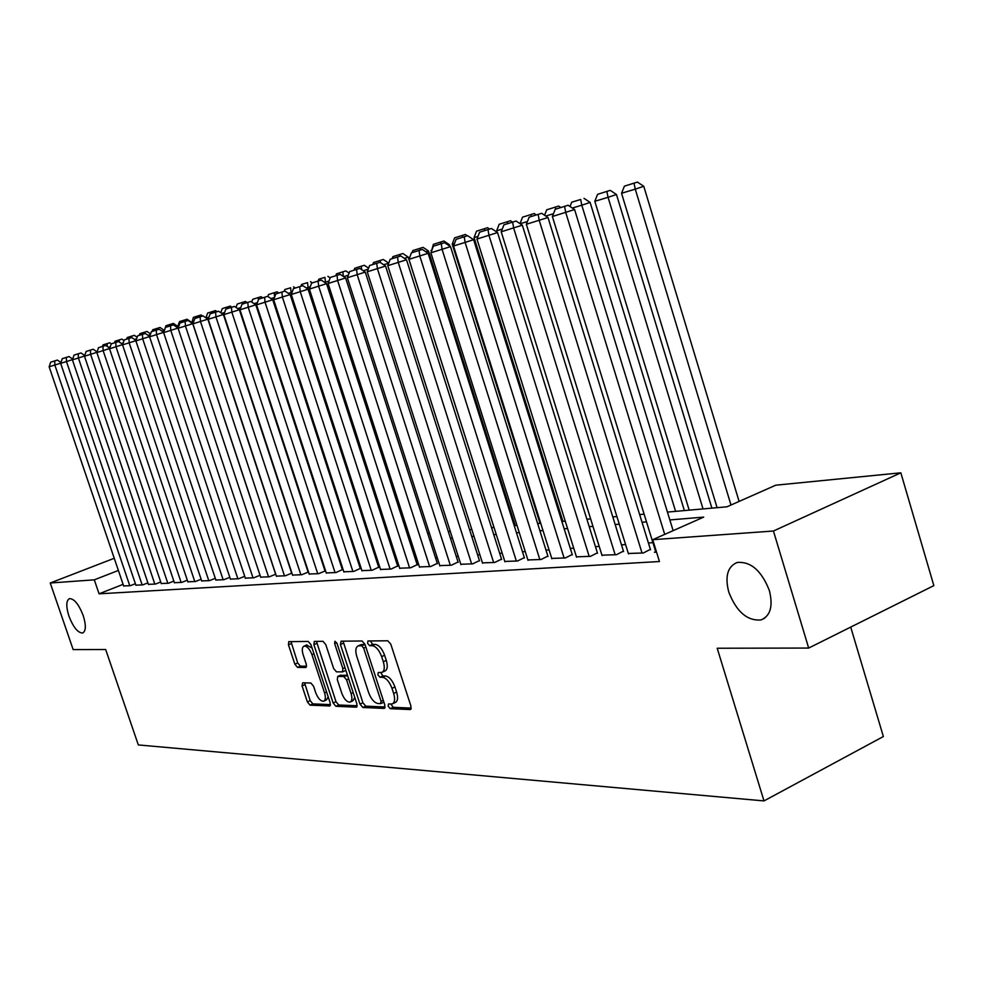 <?xml version="1.0" encoding="UTF-8"?>
<svg xmlns="http://www.w3.org/2000/svg" width="983" height="983" viewBox="0 0 983 983"><rect width="100%" height="100%" fill="white"/><g stroke="black" fill="none" stroke-linecap="round" stroke-linejoin="round"><path stroke-width="1.47" d="M388.162 706.261L390.226 708.682L410.181 709.554L410.98 706.212L390.804 644.221L387.794 640.781L367.937 640.965L367.605 643.337L369.657 645.708L372.176 645.696C375.948 646.335 379.106 649.972 381.637 656.607L383.309 661.731C384.98 667.604 384.464 671.18 381.773 672.446L378.234 672.532L377.902 674.854L379.966 677.25L382.498 677.299C386.294 678.024 389.465 681.698 391.984 688.321L393.642 693.42C395.289 699.208 394.785 702.722 392.143 703.963L388.494 703.975L388.162 706.261M390.927 704.049L393.188 707.33L411.275 708.104M370.37 640.928L372.631 644.406L375.162 644.381L372.176 645.696M380.667 672.544L382.928 675.923L385.471 675.972L382.498 677.299M83.211 615.579C78.787 604.312 74.216 598.659 69.474 598.622C66.107 600.552 65.922 606.376 68.921 616.095C73.307 627.301 77.878 632.941 82.658 633.015C86.013 631.147 86.209 625.335 83.211 615.579M769.37 590.525C761.518 570.631 750.754 561.281 737.09 562.485C727.58 566.577 724.79 576.419 728.747 592.012C736.451 611.709 747.191 621.023 760.965 619.954C770.439 616.034 773.24 606.216 769.37 590.525M302.641 682.804L302.076 685.925L307.372 701.911L310.038 705.143L329.796 705.978L330.165 702.857L310.96 644.676L308.232 641.444L288.793 641.641L288.437 644.811L294.863 664.201L297.53 667.396L305.959 667.482L306.315 664.324L303.108 654.617C301.744 649.935 302.076 647.084 304.103 646.089C307.04 646.015 309.657 648.866 311.93 654.641L324.55 692.868C325.889 697.488 325.557 700.265 323.567 701.223C320.593 701.26 317.951 698.372 315.666 692.573L313.577 686.257L310.874 683.013L302.641 682.804M667.432 512.082L726.965 506.798L775.734 485.197L900.833 472.811L933.85 585.622L808.677 648.055L717.209 648.239L763.988 800.912L138.32 744.93L105.672 649.517L73.16 649.591L50.244 583.005L114.237 558.283M808.677 648.055L773.437 531.017L652.712 539.692L703.705 517.107L669.853 519.933M123.096 584.344L99.074 593.818L659.446 561.526L652.712 539.692M99.074 593.818L94.294 579.835L50.244 583.005M359.999 704.098L362.85 707.477L384.107 708.411L384.844 705.13L364.976 644.369L362.063 641.002L341.089 641.174L340.425 644.516L359.999 704.098L362.911 702.784L365.762 706.15L385.152 706.986M356.239 707.182L335.879 706.285L333.126 702.98L313.884 644.664L314.277 641.432L322.989 641.321L325.778 644.59L333.655 668.526L336.444 671.831L342.465 671.893L342.883 668.649L334.638 643.546L334.933 641.248L337.058 643.533L356.915 703.975L356.239 707.182L356.903 706.888M655.698 551.709L654.457 552.274L656.546 552.139M628.346 553.478L643.41 552.974L650.377 549.35M601.94 555.174L616.488 554.695L623.419 551.119M576.419 556.82L590.476 556.341L597.381 552.839M551.758 558.405L565.348 557.951L572.204 554.486M527.896 559.954L541.043 559.499L547.875 556.095M504.807 561.428L517.525 560.998L524.32 557.644M482.444 562.878L494.768 562.448L501.527 559.143M460.794 564.267L472.725 563.849L479.434 560.593M439.794 565.618L451.369 565.213L458.041 562.006M419.446 566.921L430.665 566.527L437.288 563.37M399.688 568.199L410.575 567.818L417.173 564.684M380.519 569.427L391.087 569.059L397.636 565.975M361.904 570.619L372.176 570.263L378.676 567.216M343.829 571.787L353.794 571.43L360.257 568.432M326.258 572.917L335.953 572.573L342.367 569.612M309.166 574.011L318.59 573.679L325.557 570.804M292.553 575.08L301.72 574.748L308.502 571.971M276.383 576.124L285.303 575.792L291.902 573.101M260.642 577.132L269.33 576.812L275.756 574.207M245.32 578.115L253.774 577.807L260.028 575.276M230.403 579.073L238.636 578.778L244.718 576.308M215.855 580.007L223.878 579.712L229.813 577.316M201.687 580.916L209.502 580.634L215.289 578.311M187.864 581.801L195.482 581.518L201.122 579.27M174.384 582.673L181.818 582.391L187.323 580.191M161.224 583.509L168.486 583.238L173.856 581.1M148.396 584.332L155.474 584.074L160.721 581.997M135.863 585.143L142.781 584.885L147.892 582.858M652.909 542.653L648.411 542.96M625.581 544.557L621.477 544.852M599.2 546.401L595.452 546.671M573.716 548.195L570.312 548.428M549.079 549.915L545.995 550.124M525.254 551.586L522.465 551.77M502.19 553.196L499.696 553.368M479.864 554.756L477.627 554.916M458.238 556.267L456.247 556.415M437.263 557.742L435.53 557.865M416.939 559.155L415.416 559.266M397.218 560.543L395.903 560.629M378.074 561.883L376.968 561.957M359.483 563.185L358.574 563.247M341.433 564.439L340.696 564.5M135.384 583.705L130.383 585.671L123.637 585.917M763.988 800.912L883.361 736.537L850.713 627.08M900.833 472.811L773.437 531.017M333.262 541.756L333.987 541.682M351.054 540.171L351.963 540.085M369.362 538.549L370.468 538.451M388.224 536.878L389.526 536.755M407.638 535.145L409.149 535.01M427.654 533.376L429.399 533.216M448.297 531.545L450.263 531.361M469.579 529.653L471.803 529.456M491.549 527.699L494.031 527.478M514.22 525.684L516.997 525.438M537.652 523.607L540.724 523.337M561.858 521.457L565.262 521.15M586.9 519.233L590.636 518.901M612.814 516.935L616.906 516.567M639.638 514.551L644.123 514.158M118.378 570.447L94.294 579.835M646.507 521.887L642.022 522.268M619.265 524.172L615.161 524.517M592.958 526.372L589.222 526.679M567.56 528.498L564.156 528.78M542.997 530.55L539.913 530.808M519.233 532.54L516.456 532.774M496.243 534.457L493.761 534.666M473.99 536.325L471.766 536.509M452.426 538.131L450.46 538.291M431.537 539.876L429.792 540.023M411.263 541.572L409.751 541.694M391.615 543.218L390.312 543.316M372.532 544.803L371.427 544.901M354.003 546.364L353.094 546.437M336.014 547.863L335.277 547.924M392.856 703.631L395.105 702.599C397.759 701.37 398.262 697.856 396.616 692.069L393.642 693.42M385.471 675.972C389.268 676.697 392.438 680.359 394.957 686.97L396.616 692.069M382.448 672.139L384.758 671.119C387.449 669.853 387.953 666.277 386.294 660.404L383.309 661.731M375.162 644.381C378.946 645.02 382.104 648.657 384.623 655.28L386.294 660.404M343.067 641.162L362.911 702.784M380.568 703.631L381.072 701.334L363.661 648.104L361.621 645.745L358.267 645.856C355.625 647.133 355.133 650.685 356.804 656.509L368.637 692.622C371.095 699.097 374.191 702.734 377.927 703.521L380.568 703.631M365.049 644.578L361.621 645.745M360.614 644.836L364.595 644.443M357.222 705.782L338.754 704.995L335.879 706.285M316.477 641.383L335.989 701.69L338.754 704.995M345.144 670.639L345.844 670.259M341.814 693.285C344.148 699.232 346.888 702.181 349.997 702.12C352.074 701.137 352.442 698.299 351.091 693.593L346.569 679.855L343.743 676.525L337.722 676.439L337.316 679.646L341.814 693.285M350.526 701.887L352.897 700.818L354.789 697.5M347.613 675.64L343.743 676.525M340.253 675.395L346.655 675.235M324.046 701.002L326.43 699.945L328.211 696.922M312.066 648.006L306.549 645.032M290.993 641.592L297.714 662.972L300.38 666.167L306.622 666.241M304.595 682.853L310.198 700.658L312.877 703.877L330.472 704.639M739.105 501.428L643.767 186.291L635.264 189.141L730.996 505.016M717.099 507.67L621.539 193.27L624.414 186.156L637.414 182.088L624.414 186.156M634.023 183.231L635.264 189.141L621.539 193.27M637.414 182.088L643.767 186.291M655.845 552.176L552.372 216.518L574.588 209.539L568.137 205.25L555.235 209.281L568.137 205.25M673.134 530.648L574.588 209.539M664.705 534.383L565.741 212.512L564.598 206.442M555.235 209.281L552.372 216.518M711.889 508.137L616.464 194.499L608.059 197.313L703.029 508.924M689.194 510.152L594.813 201.294L597.603 194.315L610.246 190.37L597.603 194.315M606.88 191.488L608.059 197.313L594.813 201.294M610.246 190.37L616.464 194.499M684.377 510.582L590.119 202.412L581.789 205.214L675.591 511.357M580.683 199.475L571.725 202.191L580.683 199.475L581.789 205.214L572.339 208.052M584.013 198.357L590.119 202.412M570.017 206.504L571.725 202.191M553.478 213.716L545.774 216.027M558.676 206.074L546.72 209.809L558.676 206.074L560.789 207.487M555.727 209.109L555.37 207.18M544.582 215.228L546.72 209.809M527.416 221.544L520.154 223.719M534.174 213.532L522.551 217.169L534.174 213.532L536.263 214.921M531.238 216.481L530.918 214.626M520.007 223.62L522.551 217.169M628.481 553.921L526.335 224.284L547.986 217.501L541.658 213.286L529.124 217.194L541.658 213.286M650.525 549.804L547.986 217.501M642.046 553.06L539.237 220.438L538.156 214.454M529.124 217.194L526.335 224.284M602.075 555.604L501.207 231.791L522.329 225.168L516.112 221.028L503.935 224.824L516.112 221.028M623.554 551.561L522.329 225.168M615.161 554.768L513.667 228.068L512.647 222.183M503.935 224.824L501.207 231.791M576.554 557.238L476.952 239.041L497.558 232.566L491.451 228.498L479.606 232.197L491.451 228.498M597.504 553.257L497.558 232.566M589.198 556.427L488.981 235.441L488.023 229.641M479.606 232.197L476.952 239.041M551.881 558.811L453.532 246.033L473.622 239.717L467.638 235.723L456.112 239.311L467.638 235.723M572.339 554.891L473.622 239.717M564.107 558.025L465.143 242.568L464.246 236.854M456.112 239.311L453.532 246.033M497.091 232.258L496.636 230.784L499.167 224.284L510.496 220.745L499.167 224.284M502.264 229.1L496.636 230.784M510.496 220.745L512.536 222.109M507.56 223.62L507.265 221.826M528.018 560.322L430.873 252.803L450.509 246.635L444.623 242.69L433.405 246.192L444.623 242.69M547.998 556.476L450.509 246.635M539.851 559.573L442.104 249.449L441.269 243.809M433.405 246.192L430.873 252.803M562.927 521.359L474.064 237.567L476.534 231.177L487.58 227.724L476.534 231.177M477.984 236.387L474.064 237.567M487.58 227.724L489.583 229.064M484.656 230.563L484.373 228.793M504.918 561.797L408.965 259.34L428.146 253.319L422.358 249.436L411.435 252.852L422.358 249.436M524.443 558.012L428.146 253.319M516.37 561.072L419.827 256.096L419.041 250.554M411.435 252.852L408.965 259.34M540.036 523.398L452.217 244.128L454.625 237.849L465.389 234.482L454.625 237.849M454.527 243.44L452.217 244.128M465.389 234.482L467.367 235.797M462.489 237.284L462.219 235.539M482.555 563.222L387.769 265.68L406.507 259.782L400.831 255.973L390.177 259.291L400.831 255.973M501.637 559.499L406.507 259.782M493.65 562.522L398.287 262.535L397.537 257.067M390.177 259.291L387.769 265.68M449.87 246.205L449.403 244.706L448.223 245.099M431.365 251.513L433.405 244.312L443.898 241.019L433.405 244.312M431.856 250.247L431.046 250.493M443.898 241.019L449.403 244.706M441.011 243.784L440.753 242.076M460.904 564.611L367.249 271.799L385.569 266.049L379.979 262.289L369.596 265.533L379.979 262.289M479.544 560.937L385.569 266.049M471.643 563.923L377.423 268.764L376.722 263.37M369.596 265.533L367.249 271.799M515.252 525.598L428.477 250.997L425.946 251.845M423.071 247.372L412.835 250.567L423.071 247.372L428.477 250.997M420.208 250.1L419.962 248.404M412.037 252.656L412.835 250.567M439.905 565.95L347.355 277.747L365.283 272.107L359.79 268.408L349.665 271.578L359.79 268.408M458.152 562.337L365.283 272.107M450.325 565.286L357.222 274.798L356.571 269.477M349.665 271.578L347.355 277.747M493.982 527.478L408.203 257.091L404.394 258.357M402.883 253.516L392.881 256.649L402.883 253.516L408.203 257.091M400.02 256.219L399.798 254.536M392.131 258.652L392.881 256.649M419.544 567.24L328.089 283.497L345.623 277.98L340.216 274.343L330.337 277.427L340.216 274.343M437.398 563.689L345.623 277.98M429.645 566.601L337.648 280.647L337.034 275.4M330.337 277.427L328.089 283.497M388.641 263.358L383.53 264.673M383.284 259.487L373.528 262.535L383.284 259.487L388.531 263.002M380.519 262.645L380.237 260.495M372.803 264.464L373.528 262.535M399.786 568.506L309.399 289.088L326.565 283.682L321.257 280.094L311.599 283.104L321.257 280.094M417.271 565.004L326.565 283.682M409.592 567.879L318.676 286.311L318.099 281.138M311.599 283.104L309.399 289.088M368.244 269.145L363.317 270.78M364.275 265.275L354.74 268.261L364.275 265.275L368.6 268.187M361.683 269.686L361.252 266.27M354.04 270.153L354.74 268.261M380.618 569.722L291.275 294.495L308.084 289.199L302.85 285.672L293.425 288.621L302.85 285.672M397.734 566.269L308.084 289.199M390.128 569.12L300.27 291.804L299.729 286.704M293.425 288.621L291.275 294.495M362.002 570.914L273.679 299.754L290.145 294.568L284.996 291.079L275.781 293.966L284.996 291.079M378.774 567.51L290.145 294.568M371.242 570.324L282.404 297.149L281.9 292.111M275.781 293.966L273.679 299.754M343.915 572.057L256.588 304.853L272.733 299.766L267.659 296.338L258.652 299.151L267.659 296.338M360.356 568.715L272.733 299.766M352.897 571.492L265.066 302.322L264.599 297.358M258.652 299.151L256.588 304.853M348.314 275.179L343.731 276.702M345.819 270.89L336.505 273.815L345.819 270.89L349.088 273.09M343.374 276.469L342.821 271.886M335.805 275.682L336.505 273.815M329.01 281.015L325.484 282.195L325.791 283.153M324.931 277.341L318.787 279.209L324.931 277.341L325.484 282.195L324.709 282.428M327.892 276.346L330.165 277.882M318.111 281.04L318.787 279.209M310.284 286.692L308.06 287.429L388.752 536.829M307.532 282.625L301.56 284.443L307.532 282.625L308.06 287.429L306.254 287.97M310.468 281.654L312.287 282.883M300.896 286.262L301.56 284.443M326.344 573.187L239.987 309.817L255.813 304.828L250.825 301.437L242.015 304.189L250.825 301.437M342.453 569.882L255.813 304.828M335.068 572.622L248.232 307.347L247.79 302.445M242.015 304.189L239.987 309.817M292.123 292.184L291.115 292.516L291.533 293.782M290.624 287.773L284.824 289.543L290.624 287.773L291.115 292.516L288.351 293.352M293.536 286.815L295.293 287.994M284.173 291.337L284.824 289.543M309.252 574.269L223.866 314.634L239.385 309.743L234.458 306.401L225.844 309.092L234.458 306.401M325.054 571.012L239.385 309.743M317.742 573.728L231.865 312.238L231.46 307.396M225.844 309.092L223.866 314.634M274.49 297.517L270.964 298.574M277.071 291.828L268.531 294.507L277.071 291.828L278.767 292.971M274.613 297.161L274.183 292.787M267.831 296.448L268.531 294.507M292.639 575.325L208.187 319.315L223.399 314.511L218.558 311.218L210.129 313.86L218.558 311.218M308.134 572.118L223.399 314.511M300.884 574.809L215.965 316.993L215.584 312.201M210.129 313.86L208.187 319.315M257.386 302.653L254.069 303.649M261.048 296.706L252.692 299.323L261.048 296.706L262.707 297.837M258.394 299.864L258.185 297.652M251.709 302.039L252.692 299.323M276.469 576.357L192.926 323.874L207.868 319.156L203.088 315.912L194.843 318.492L203.088 315.912M291.668 573.2L207.868 319.156M284.492 575.854L200.507 321.601L200.139 316.882M194.843 318.492L192.926 323.874M240.774 307.642L237.665 308.576M245.455 301.462L237.272 304.017L245.455 301.462L247.089 302.567M242.764 303.944L242.617 302.395M236.031 307.47L237.272 304.017M260.728 577.365L178.095 328.297L192.754 323.677L188.048 320.47L179.963 323.002L188.048 320.47M275.645 574.244L192.754 323.677M268.543 576.861L185.468 326.098L185.123 321.441M179.963 323.002L178.095 328.297M224.628 312.483L221.716 313.368M230.268 306.082L222.256 308.601L230.268 306.082L231.89 307.175M227.589 308.515L227.466 307.003M220.77 312.729L222.256 308.601M245.394 578.336L163.645 332.61L178.046 328.076L173.401 324.906L165.488 327.388L173.401 324.906M253.012 577.857L170.821 330.472L170.514 325.864M165.488 327.388L163.645 332.61M208.937 317.202L206.197 318.025M215.486 310.579L207.634 313.049L215.486 310.579L217.083 311.672M212.819 312.963L212.709 311.5M205.926 317.841L207.634 313.049M230.477 579.294L149.588 336.813L163.731 332.352L159.148 329.231L151.394 331.664L159.148 329.231M237.886 578.815L156.567 334.724L156.285 330.177M151.394 331.664L149.588 336.813M191.796 323.026L193.381 317.386L201.073 314.965L193.381 317.386M193.676 321.785L191.599 322.412M201.073 314.965L202.645 316.047M198.431 317.325L198.32 315.887M215.928 580.216L135.887 340.904L149.674 336.555M223.153 579.761L142.695 338.877L142.424 334.38L145.263 333.434L137.669 335.817L142.424 334.38M137.669 335.817L135.887 340.904M149.711 336.469L145.263 333.434M191.673 322.94L190.911 322.424M178.206 327.99L177.739 326.577L179.484 321.613L187.04 319.242L179.484 321.613M178.82 326.245L177.739 326.577M187.04 319.242L191.439 322.24M184.411 321.576L184.312 320.151M177.751 326.54L176.252 326.848M164.284 330.816L165.943 325.742L173.352 323.419L165.943 325.742M173.352 323.419L177.69 326.368M170.735 325.717L170.649 324.304M159.996 327.474L152.734 329.76L159.996 327.474L164.284 330.399L161.986 331.16M157.403 329.76L157.317 328.371M152.156 331.406L152.734 329.76M201.748 581.125L122.543 344.886L135.986 340.646M208.789 580.67L129.178 342.907L128.933 338.471L131.734 337.538L124.288 339.872L128.933 338.471M124.288 339.872L122.543 344.886M136.047 340.474L131.734 337.538L131.636 336.186L134.266 335.314L127.274 337.513L131.636 336.186M187.925 582.01L109.543 348.781L122.629 344.64M194.794 581.567L116.006 346.839L115.773 342.453L118.55 341.531L111.251 343.829L115.773 342.453M109.752 342.784L103.006 344.898L109.752 342.784L111.263 343.817L109.543 348.781M122.728 344.382L118.55 341.531M174.446 582.87L96.862 352.565L109.617 348.535M181.142 582.44L103.154 350.685L102.945 346.335L105.709 345.426L98.533 347.675L102.945 346.335M98.533 347.675L96.862 352.565M109.74 348.191L105.709 345.426M150.362 334.613L148.089 335.363M146.971 331.443L139.844 333.679L146.971 331.443L150.608 333.913M144.403 333.704L144.317 332.328M139.291 335.277L139.844 333.679M161.298 583.705L84.489 356.251L96.936 352.332M167.835 583.288L90.633 354.421L90.448 350.132L93.176 349.223L86.135 351.435L90.448 350.132M86.135 351.435L84.489 356.251M97.084 351.902L93.176 349.223M136.637 338.766L134.548 339.467M134.266 335.314L137.153 337.28M126.733 339.061L127.274 337.513M148.458 584.516L72.423 359.864L84.563 356.03M154.835 584.111L78.419 358.07L78.247 353.831L80.95 352.934L74.044 355.096L78.247 353.831M74.044 355.096L72.423 359.864M84.735 355.527L80.95 352.934M123.268 342.821L121.364 343.448M121.867 339.098L114.986 341.248L121.867 339.098L124.042 340.585M119.373 342.084L119.25 339.958M114.47 342.772L114.986 341.248M135.924 585.315L60.651 363.378L72.496 359.643M142.154 584.922L66.5 361.633L66.34 357.431L69.019 356.546L62.248 358.672L66.34 357.431M62.248 358.672L60.651 363.378M72.693 359.065L69.019 356.546M110.231 346.766L108.499 347.331M107.307 346.52L107.172 343.632M102.49 346.409L103.006 344.898M123.698 586.101L49.15 366.806L60.713 363.169M129.768 585.708L54.864 365.111L54.729 360.958L57.383 360.073L50.723 362.162L54.729 360.958M50.723 362.162L49.15 366.806M60.934 362.518L57.383 360.073M393.188 707.33L390.226 708.682M372.631 644.406L369.657 645.708M382.928 675.923L379.966 677.25M394.957 686.97L391.984 688.321M384.623 655.28L381.637 656.607M410.931 709.21L410.181 709.554M343.362 643.238L340.425 644.516M384.82 708.092L384.107 708.411M365.762 706.15L362.85 707.477M383.272 700.326L381.072 701.334M365.885 647.133L363.661 648.104M361.977 644.467L359.016 645.757M335.989 701.69L333.126 702.98M316.772 643.41L313.884 644.664M345.008 667.715L342.883 668.649M336.678 642.661L334.638 643.546M353.192 692.646L351.091 693.593M348.682 678.921L346.569 679.855M340.868 675.124L337.955 676.415M326.577 691.971L324.55 692.868M313.958 653.756L311.93 654.641M300.38 666.167L297.53 667.396M297.714 662.972L294.863 664.201M291.3 643.582L288.437 644.811M330.165 705.733L329.551 706.003M312.877 703.877L310.038 705.143M310.198 700.658L307.372 701.911M304.914 684.684L302.076 685.925M764.688 618.16L760.965 619.954M383.702 702.267L380.913 703.533M361.228 644.565L358.267 645.856M345.389 670.603L342.662 671.807M340.622 675.161L337.722 676.439M306.979 644.848L304.103 646.089"/></g></svg>

